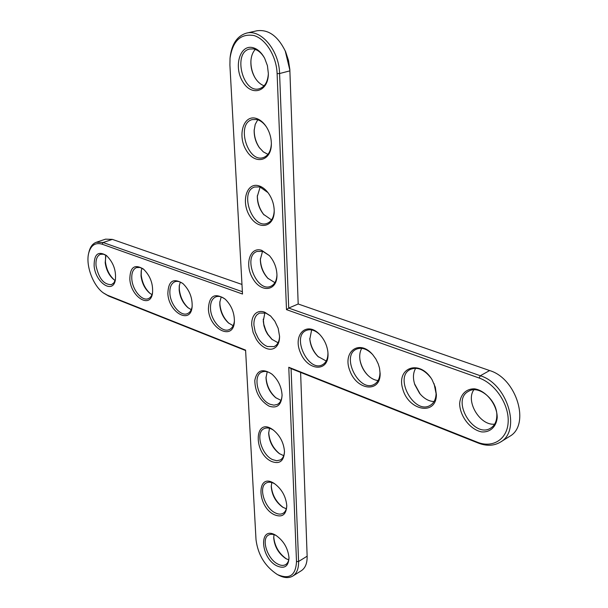 <?xml version="1.0" encoding="UTF-8"?>
<svg xmlns="http://www.w3.org/2000/svg" width="608" height="608" viewBox="0 0 608 608"><rect width="100%" height="100%" fill="white"/><g stroke="black" fill="none" stroke-linecap="round" stroke-linejoin="round"><path stroke-width="0.91" d="M245.586 350.109L107.35 295.176L103.216 292.813C93.009 285.555 85.538 265.308 88.662 253.224C90.828 245.252 95.312 242.242 102.114 244.196L242.501 294.029L229.908 65.147L230.029 58.208C232.75 40.858 240.73 33.311 253.977 35.545C265.909 39.056 276.518 56.438 277.111 73.629L286.49 309.639L479.15 378.024C495.117 383.496 509.048 404.335 508.182 421.762C507.558 439.28 492.769 448.522 477.272 442.176L288.777 367.27L296.499 561.564C295.784 575.434 289.408 579.758 277.362 574.537C265.103 566.489 257.982 554.891 256.014 539.722L245.586 350.109M245.609 350.535L108.566 296.035L103.512 293.026M88.745 252.875L88.958 252.024C90.22 246.848 92.667 243.595 96.307 242.265L103.086 242.516L242.372 291.703M328.024 353.947C328.708 372.377 307.96 371.123 300.542 352.944C292.425 335.016 306.455 320.621 319.595 334.354C324.277 339.355 327.043 345.253 327.894 352.047L328.024 353.947M261.683 250.329L269.306 255.535C274.117 261.113 276.663 267.581 276.952 274.93C277.339 290.989 261.546 293.299 253.095 279.019C244.241 265.179 249.637 246.263 261.683 250.329M258.613 185.736C261.987 186.686 265.088 188.951 267.908 192.538C271.928 197.95 274.033 204.03 274.216 210.763C274.542 227.514 258.446 230.713 249.865 216.25C240.867 202.259 246.346 182.187 258.613 185.736M380.152 373.57C380.509 393.011 357.223 390.594 350.01 371.138C341.985 351.888 359.176 338.671 372.727 354.654L375.866 359.016L378.244 363.918L379.491 368.015L380.152 373.57M269.093 406.167C259.867 400.672 255.094 392.099 254.79 380.456C256.857 370.173 262.565 368.06 271.92 374.11C278.16 379.772 281.542 386.81 282.082 395.23C281.443 405.08 277.119 408.728 269.093 406.167M208.392 308.925C209.152 295.625 214.753 292.372 225.211 299.166C231.352 305.254 234.414 312.626 234.392 321.267C233.822 341.605 209.03 329.338 208.392 308.925M167.854 293.664C168.264 280.964 173.28 277.598 182.909 283.556C189.445 289.963 192.523 297.722 192.12 306.835C190.646 324.923 168.72 312.603 167.854 293.664M271.723 461.54C252.822 453.256 254.205 415.735 273.212 429.955C280.052 435.571 283.807 442.814 284.491 451.683C283.875 461.115 279.619 464.398 271.723 461.54M255.071 313.926C257.602 311.433 260.786 310.84 264.624 312.147L270.628 316.016L274.831 321.168L278.175 328.282L279.574 336.368C279.589 341.058 278.388 344.607 275.971 347.001C273.349 349.372 270.142 349.858 266.35 348.445C262.557 346.887 259.228 343.885 256.371 339.439L253.118 332.492L251.72 325.234C251.514 320.317 252.632 316.548 255.071 313.926M94.134 265.916C94.027 254.205 98.108 250.716 106.37 255.459C113.324 262.246 116.318 270.423 115.36 279.992C112.966 294.523 95.35 282.545 94.134 265.916M129.838 279.353C129.968 267.178 134.49 263.735 143.389 269.032C150.184 275.66 153.231 283.678 152.517 293.079C150.48 309.252 130.902 297.054 129.838 279.353M274.246 514.702C256.508 506.327 256.485 471.458 274.52 483.656C281.876 489.197 285.973 496.599 286.794 505.856C286.201 514.892 282.021 517.841 274.246 514.702M276.678 565.797C259.966 557.338 258.818 524.826 275.85 535.329C283.647 540.77 288.032 548.294 289.013 557.893C288.435 566.55 284.324 569.179 276.678 565.797M252.046 47.462C257.047 48.458 261.258 52.068 264.662 58.284L267.429 65.702L268.356 73.56C268.447 91.793 251.727 96.847 242.904 81.966C233.654 67.663 239.332 45.114 252.046 47.462M255.406 118.188C259.555 119.183 263.211 122.071 266.388 126.852C269.602 132.012 271.259 137.628 271.358 143.701C271.586 161.173 255.185 165.3 246.468 150.632C237.34 136.488 242.911 115.208 255.406 118.188M436.384 394.736C436.286 416.1 408.591 410.788 402.77 389.044C395.945 367.293 419.923 358.925 432.098 379.757L435.336 387.243L436.384 394.736M497.215 417.635C496.272 426.892 490.132 432.486 481.779 431.923C470.311 429.795 459.785 416.184 459.648 403.492C460.408 394.394 466.245 388.573 474.59 388.839C486.157 390.564 497.253 404.609 497.215 417.635M288.777 367.27L291.072 368.615L298.581 561.496C298.741 568.541 296.818 573.397 292.805 576.057C288.838 578.375 284.05 578.056 278.449 575.107L277.757 574.742M96.307 242.265L105.549 239.157L112.351 239.385L241.969 284.453M286.49 309.639L288.716 308.074L480.312 375.744C507.596 383.846 521.588 431.087 500.285 442.183C493.878 445.953 486.56 446.249 478.321 443.088L291.072 368.615M230.136 57.152C231.792 43.882 237.242 35.88 246.506 33.121C261.182 28.956 279.209 50.677 279.581 73.53L288.716 308.074L298.186 303.992L489.63 370.553C516.868 378.503 530.7 425.387 509.382 436.521L500.285 442.183M327.887 351.964L327.94 352.959C327.94 358.864 326.07 362.824 322.324 364.83C308.264 372.506 291.316 336.315 306.212 330.463C310.422 328.791 314.906 330.106 319.648 334.408M276.952 274.778C276.678 280.691 274.634 284.521 270.826 286.277C256.766 292.912 242.265 256.249 257.07 251.431L262.914 251.4L269.412 255.649M274.216 210.71C273.866 217.307 271.548 221.51 267.262 223.311C252.366 229.634 239.043 191.421 254.668 187.006L259.874 186.93L267.946 192.584M379.536 368.22L379.97 372.514C379.878 378.298 377.94 382.25 374.156 384.385C359.244 393.019 340.548 355.908 356.379 349.182C361.578 347.062 366.981 348.832 372.59 354.494M282.074 394.919C281.884 399.669 280.303 402.846 277.324 404.442L273.927 405.164L270.112 404.274C258.324 399.882 252.024 375.843 261.774 372.096C264.875 370.766 268.333 371.503 272.156 374.308M234.407 320.925C233.913 325.348 232.218 328.229 229.338 329.566C222.194 333.123 210.968 320.652 210.512 308.841C210.254 302.655 212.002 298.665 215.749 296.879C218.736 295.777 221.973 296.62 225.462 299.394M192.166 306.417C191.52 310.141 189.962 312.542 187.469 313.622C180.85 316.768 170.521 304.889 169.898 293.588C169.564 287.386 171.213 283.442 174.846 281.747C177.407 280.85 180.204 281.542 183.221 283.837M284.476 451.303C284.316 455.567 282.918 458.455 280.288 459.967L276.762 460.735L272.726 459.671C261.463 454.982 255.109 432.44 264.062 428.67C266.798 427.378 269.944 427.88 273.509 430.175M279.566 336.125C279.444 340.1 278.342 343.125 276.26 345.184L274.178 346.598L267.391 346.53C263.895 345.101 260.832 342.334 258.195 338.238L255.2 331.846L253.916 325.151C253.734 320.629 254.767 317.156 257.017 314.746L259.441 313.074L265.818 313.112L270.803 316.175M115.452 279.49L113.932 282.788L111.53 284.612C103.945 284.818 98.785 278.563 96.056 265.84C95.57 259.662 97.022 255.816 100.411 254.311L103.451 254.205L106.772 255.793M152.585 292.615C151.878 295.769 150.45 297.783 148.291 298.665C142.135 301.469 132.574 290.122 131.83 279.285C131.412 273.083 132.962 269.184 136.473 267.596L139.954 267.459L143.754 269.344M286.786 505.43C286.642 509.253 285.41 511.875 283.085 513.296C280.866 514.505 278.244 514.36 275.226 512.856C264.442 507.923 258.081 486.704 266.319 482.95C268.728 481.703 271.578 482.015 274.869 483.892M288.998 557.414C288.868 560.857 287.774 563.244 285.722 564.566C283.488 565.85 280.797 565.653 277.636 563.973C267.292 558.828 260.938 538.764 268.531 535.055C270.659 533.87 273.228 534.044 276.252 535.572M268.356 73.766C267.763 81.936 264.784 86.914 259.418 88.722C242.843 94.103 232.492 52.296 249.736 49.02L253.369 48.906C257.739 49.757 261.47 52.82 264.564 58.102M271.358 143.762C270.91 151.111 268.272 155.701 263.462 157.525C247.722 163.43 235.782 123.508 252.221 119.601L256.698 119.495C260.292 120.346 263.515 122.786 266.35 126.798M434.051 383.602L436.088 393.596C435.898 399.22 433.914 403.15 430.137 405.407C414.337 415.165 393.528 377.158 410.339 369.406C417.362 366.609 424.217 369.451 430.92 377.925M496.797 416.404C496.5 421.808 494.494 425.691 490.778 428.062C474.096 439.151 450.695 400.284 468.525 391.316C479.028 384.37 497.998 400.953 496.797 416.404M300.61 372.415L307.139 556.198C307.276 563.221 305.33 568.062 301.31 570.73L292.805 576.057M285.182 50.738L289.887 70.315M246.506 33.121L256.933 30.772C268.523 29.207 278.076 36.176 285.593 51.68L288.473 60.397L289.834 69.472L298.186 303.992M311.63 329.908L309.822 339.127C310.468 345.884 313.188 351.667 317.961 356.493L326.215 361.015M262.527 251.286L260.346 259.456C260.452 266.638 262.922 272.886 267.748 278.198L274.907 282.659M260.148 187.006L257.321 196.376C257.321 203.102 259.403 209.099 263.56 214.358L271.548 219.914M361.775 348.331C359.837 351.614 359.267 355.65 360.065 360.46C361.091 365.879 363.485 370.622 367.247 374.688C370.652 378.199 374.262 380.152 378.062 380.562M267.208 371.769L266.015 377.69C266.38 385.692 269.572 392.335 275.599 397.617L280.98 400.383M221.206 296.917L219.838 302.176L219.822 305.041C220.544 312.307 223.425 318.273 228.464 322.939L233.16 325.683M180.318 282.082L179.254 285.92L179.17 290.001C179.998 297.282 182.886 303.149 187.842 307.595L191.239 309.67M269.511 428.29L268.683 433.2C269.184 441.545 272.703 448.332 279.239 453.545L283.731 455.688M264.883 312.816L263.264 321.115L263.971 325.85L265.612 330.585L267.505 334.119L271.768 339.226L278.046 342.76M105.906 255.223L105.192 262.633C106.202 269.846 109.045 275.477 113.734 279.513L115.155 280.47M141.953 268.212L141.2 270.856L141.033 275.895C141.96 283.153 144.833 288.899 149.667 293.14L151.985 294.629M271.791 482.539L271.252 486.491C271.882 495.148 275.69 502.041 282.674 507.171L286.307 508.797M274.033 534.652L273.714 537.708C274.489 546.638 278.555 553.614 285.912 558.646L288.724 559.839M255.292 49.408C252.654 52.288 251.18 56.24 250.884 61.271C250.678 67.062 251.993 72.458 254.836 77.452C257.404 81.723 260.505 84.497 264.13 85.766M257.739 119.776L255.2 124.435L254.167 130.393C254.068 136.648 255.755 142.356 259.244 147.501L263.332 151.878L267.961 154.348M415.697 368.25C413.037 372.75 412.748 378.244 414.831 384.712L419.558 393.308C423.92 398.567 428.746 401.318 434.028 401.561M473.83 389.842C465.325 401.356 480.168 425.957 494.638 424.156M309.784 338.398C310.513 345.61 313.416 351.812 318.501 356.987M260.368 258.727C260.536 266.372 263.165 273.03 268.257 278.715M257.351 195.639C257.382 202.844 259.608 209.266 264.039 214.913M359.944 359.693L359.951 359.769C361.068 365.644 363.668 370.781 367.741 375.189L367.794 375.242M266.038 376.983C266.509 385.396 269.884 392.418 276.169 398.05M219.906 301.469L219.914 304.22C220.666 311.927 223.698 318.318 229.018 323.388M179.36 285.22L179.314 289.226C180.173 296.917 183.198 303.179 188.396 308.036M268.706 432.486C269.336 441.233 273.045 448.385 279.832 453.94M263.264 319.116L263.819 324.338L265.833 330.501L267.885 334.332L272.308 339.697M105.594 256.173L105.435 261.949C106.468 269.496 109.425 275.492 114.304 279.931M141.337 270.165L141.231 275.166C142.188 282.796 145.183 288.929 150.229 293.565M271.267 485.777C272.065 494.813 276.07 502.071 283.29 507.536M273.729 536.993C274.687 546.28 278.958 553.607 286.543 558.98M250.937 60.466L250.929 60.534C250.709 66.812 252.138 72.656 255.216 78.075L255.246 78.128M254.212 129.626C254.098 136.39 255.93 142.553 259.692 148.116M414.527 383.762L420.196 394.083M107.35 295.176L108.566 296.035M102.114 244.196L103.086 242.516L112.351 239.385M296.499 561.564L298.581 561.496L307.139 556.198M477.272 442.176L478.321 443.088M479.15 378.024L480.312 375.744L489.63 370.553M277.111 73.629L279.581 73.53L289.902 70.855M285.79 52.106L285.593 51.68M289.818 69.008L289.834 69.472M317.961 356.493L318.402 356.904M309.822 339.127L309.784 338.534M267.748 278.198L268.12 278.578M260.346 259.456L260.361 258.917M263.56 214.358L263.963 214.829M257.321 196.376L257.344 195.753M367.247 374.688L367.741 375.189M360.065 360.46L359.951 359.769M266.015 377.69L266.023 377.294M263.241 319.831L263.249 319.375M254.836 77.452L255.216 78.075M250.884 61.271L250.929 60.534M259.244 147.501L259.677 148.094M254.167 130.393L254.205 129.656M414.831 384.712L414.709 384.317"/></g></svg>
